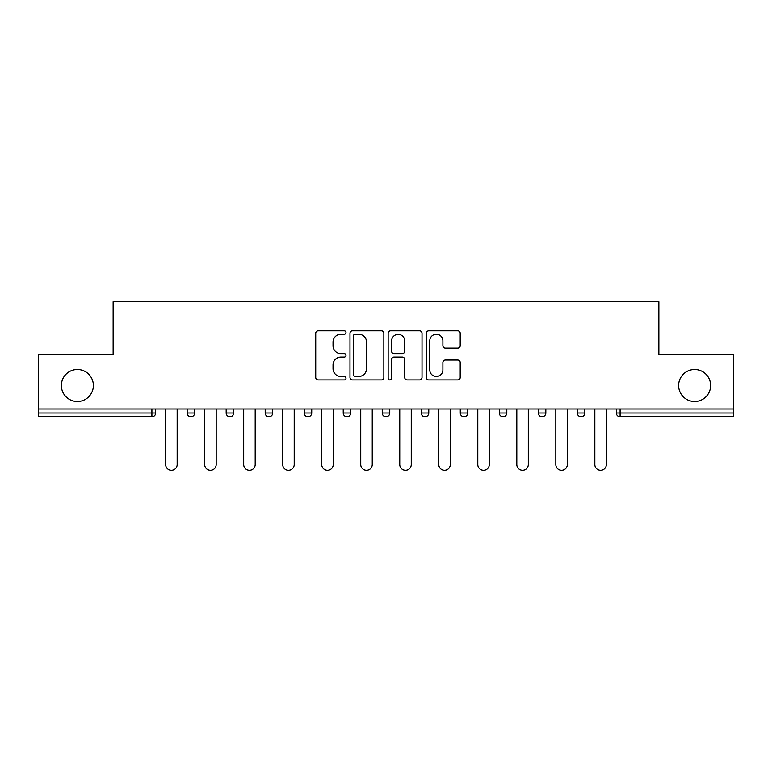 <?xml version="1.0" encoding="UTF-8"?>
<svg xmlns="http://www.w3.org/2000/svg" width="772" height="772" viewBox="0 0 772 772"><rect width="100%" height="100%" fill="white"/><g stroke="black" fill="none" stroke-linecap="round" stroke-linejoin="round"><path stroke-width="1.16" d="M678.627 385.498A16.009 16.009 0 0 0 694.636 401.508A16.009 16.009 0 0 0 710.636 385.498A16.009 16.009 0 0 0 694.636 369.489A16.009 16.009 0 0 0 678.627 385.498M61.364 385.498A16.009 16.009 0 0 0 77.364 401.508A16.009 16.009 0 0 0 93.373 385.498A16.009 16.009 0 0 0 77.364 369.489A16.009 16.009 0 0 0 61.364 385.498M345.981 332.529A1.718 1.718 0 0 0 344.264 330.812L318.18 330.812A2.451 2.451 0 0 0 315.729 333.263L315.729 377.46A2.451 2.451 0 0 0 318.18 379.911L344.264 379.911A1.718 1.718 0 0 0 345.981 378.193A1.718 1.718 0 0 0 344.264 376.475L340.886 376.475A7.855 7.855 0 0 1 333.031 368.62L333.031 364.934A7.855 7.855 0 0 1 340.886 357.079L344.264 357.079A1.718 1.718 0 0 0 345.981 355.361A1.718 1.718 0 0 0 344.264 353.644L340.886 353.644A7.855 7.855 0 0 1 333.031 345.788L333.031 342.102A7.855 7.855 0 0 1 340.886 334.247L344.264 334.247A1.718 1.718 0 0 0 345.981 332.529M457.748 348.124A2.451 2.451 0 0 0 460.199 345.663L460.199 333.263A2.451 2.451 0 0 0 457.748 330.812L428.778 330.812A2.451 2.451 0 0 0 426.327 333.263L426.327 377.46A2.451 2.451 0 0 0 428.778 379.911L457.748 379.911A2.451 2.451 0 0 0 460.199 377.46L460.199 362.483A2.451 2.451 0 0 0 457.748 360.022L445.347 360.022A2.451 2.451 0 0 0 442.896 362.483L442.896 369.904A6.572 6.572 0 0 1 436.325 376.475A6.572 6.572 0 0 1 429.763 369.904L429.763 340.819A6.572 6.572 0 0 1 436.325 334.247A6.572 6.572 0 0 1 442.896 340.819L442.896 345.663A2.451 2.451 0 0 0 445.347 348.124L457.748 348.124M38.6 409.006L38.6 354.232L113.137 354.232L113.137 301.717L658.863 301.717L658.863 354.232L733.4 354.232L733.4 409.006L38.6 409.006L38.6 413.01L151.901 413.01L151.901 409.006M383.848 333.263A2.451 2.451 0 0 0 381.397 330.812L352.428 330.812A2.451 2.451 0 0 0 349.977 333.263L349.977 377.46A2.451 2.451 0 0 0 352.428 379.911L381.397 379.911A2.451 2.451 0 0 0 383.848 377.46L383.848 333.263M390.603 330.812L419.572 330.812A2.451 2.451 0 0 1 422.023 333.263L422.023 377.46A2.451 2.451 0 0 1 419.572 379.911L407.172 379.911A2.451 2.451 0 0 1 404.721 377.46L404.721 359.54A2.451 2.451 0 0 0 402.26 357.079L394.038 357.079A2.451 2.451 0 0 0 391.587 359.54L391.587 378.193A1.718 1.718 0 0 1 389.87 379.911A1.718 1.718 0 0 1 388.152 378.193L388.152 333.263A2.451 2.451 0 0 1 390.603 330.812M151.901 416.764A3.754 3.754 0 0 0 155.655 413.01L151.901 413.01L151.901 416.764A3.754 3.754 0 0 0 155.655 413.01L155.655 409.006L155.655 413.01A3.754 3.754 0 0 1 151.901 416.764L38.6 416.764L38.6 413.01M733.4 409.006L733.4 416.764L620.099 416.764A3.754 3.754 0 0 1 616.346 413.01L616.346 409.006L616.346 413.01L733.4 413.01M187.162 409.006L187.162 413.01L187.162 409.006M190.916 416.764A3.754 3.754 0 0 1 187.162 413.01A3.754 3.754 0 0 0 190.916 416.764A3.754 3.754 0 0 0 194.669 413.01L194.669 409.006L194.669 413.01A3.754 3.754 0 0 1 190.916 416.764A3.754 3.754 0 0 1 187.162 413.01L194.669 413.01A3.754 3.754 0 0 1 190.916 416.764M226.177 409.006L226.177 413.01L226.177 409.006M233.684 409.006L233.684 413.01L233.684 409.006M265.201 409.006L265.201 413.01L265.201 409.006M272.699 409.006L272.699 413.01L272.699 409.006M304.216 413.01A3.754 3.754 0 0 0 307.97 416.764A3.754 3.754 0 0 0 311.714 413.01A3.754 3.754 0 0 1 307.97 416.764A3.754 3.754 0 0 0 311.714 413.01L311.714 409.006L311.714 413.01L304.216 413.01A3.754 3.754 0 0 0 307.97 416.764A3.754 3.754 0 0 1 304.216 413.01L304.216 409.006M343.231 409.006L343.231 413.01L343.231 409.006M350.739 409.006L350.739 413.01L350.739 409.006M389.754 409.006L389.754 413.01L382.246 413.01A3.754 3.754 0 0 0 386 416.764A3.754 3.754 0 0 1 382.246 413.01L382.246 409.006M421.261 409.006L421.261 413.01L421.261 409.006M428.769 409.006L428.769 413.01L428.769 409.006M460.286 409.006L460.286 413.01L460.286 409.006M467.784 409.006L467.784 413.01L467.784 409.006M499.301 409.006L499.301 413.01L499.301 409.006M506.799 409.006L506.799 413.01L506.799 409.006M538.316 409.006L538.316 413.01L538.316 409.006M545.823 409.006L545.823 413.01L545.823 409.006M577.331 409.006L577.331 413.01L577.331 409.006M584.838 409.006L584.838 413.01A3.754 3.754 0 0 1 581.084 416.764A3.754 3.754 0 0 1 577.331 413.01L584.838 413.01A3.754 3.754 0 0 1 581.084 416.764M229.931 416.764A3.754 3.754 0 0 1 226.177 413.01A3.754 3.754 0 0 0 229.931 416.764A3.754 3.754 0 0 0 233.684 413.01A3.754 3.754 0 0 1 229.931 416.764A3.754 3.754 0 0 1 226.177 413.01L233.684 413.01A3.754 3.754 0 0 1 229.931 416.764M268.945 416.764A3.754 3.754 0 0 1 265.201 413.01A3.754 3.754 0 0 0 268.945 416.764A3.754 3.754 0 0 0 272.699 413.01A3.754 3.754 0 0 1 268.945 416.764A3.754 3.754 0 0 1 265.201 413.01L272.699 413.01A3.754 3.754 0 0 1 268.945 416.764M346.985 416.764A3.754 3.754 0 0 1 343.231 413.01A3.754 3.754 0 0 0 346.985 416.764A3.754 3.754 0 0 0 350.739 413.01A3.754 3.754 0 0 1 346.985 416.764A3.754 3.754 0 0 1 343.231 413.01L350.739 413.01A3.754 3.754 0 0 1 346.985 416.764M386 416.764A3.754 3.754 0 0 0 389.754 413.01A3.754 3.754 0 0 1 386 416.764A3.754 3.754 0 0 1 382.246 413.01M425.015 416.764A3.754 3.754 0 0 1 421.261 413.01A3.754 3.754 0 0 0 425.015 416.764A3.754 3.754 0 0 0 428.769 413.01A3.754 3.754 0 0 1 425.015 416.764A3.754 3.754 0 0 1 421.261 413.01L428.769 413.01M464.03 416.764A3.754 3.754 0 0 1 460.286 413.01L467.784 413.01A3.754 3.754 0 0 1 464.03 416.764A3.754 3.754 0 0 0 467.784 413.01M503.054 416.764A3.754 3.754 0 0 1 499.301 413.01A3.754 3.754 0 0 0 503.054 416.764A3.754 3.754 0 0 0 506.799 413.01A3.754 3.754 0 0 1 503.054 416.764A3.754 3.754 0 0 1 499.301 413.01L506.799 413.01M542.069 416.764A3.754 3.754 0 0 1 538.316 413.01A3.754 3.754 0 0 0 542.069 416.764A3.754 3.754 0 0 0 545.823 413.01A3.754 3.754 0 0 1 542.069 416.764A3.754 3.754 0 0 1 538.316 413.01L545.823 413.01A3.754 3.754 0 0 1 542.069 416.764M355.13 334.247A1.718 1.718 0 0 0 353.412 335.965L353.412 374.758A1.718 1.718 0 0 0 355.13 376.475L358.69 376.475A7.855 7.855 0 0 0 366.546 368.62L366.546 342.102A7.855 7.855 0 0 0 358.69 334.247L355.13 334.247M404.721 340.935A6.572 6.572 0 0 0 398.149 334.373A6.572 6.572 0 0 0 391.587 340.935L391.587 351.192A2.451 2.451 0 0 0 394.038 353.644L402.26 353.644A2.451 2.451 0 0 0 404.721 351.192L404.721 340.935M165.652 409.006L165.652 464.532A5.751 5.751 0 0 0 171.403 470.283A5.751 5.751 0 0 0 177.164 464.532L177.164 409.006M204.676 409.006L204.676 464.532A5.751 5.751 0 0 0 210.428 470.283A5.751 5.751 0 0 0 216.179 464.532L216.179 409.006M243.691 409.006L243.691 464.532A5.751 5.751 0 0 0 249.443 470.283A5.751 5.751 0 0 0 255.194 464.532L255.194 409.006M282.706 409.006L282.706 464.532A5.751 5.751 0 0 0 288.458 470.283A5.751 5.751 0 0 0 294.209 464.532L294.209 409.006M321.721 409.006L321.721 464.532A5.751 5.751 0 0 0 327.473 470.283A5.751 5.751 0 0 0 333.224 464.532L333.224 409.006M360.736 409.006L360.736 464.532A5.751 5.751 0 0 0 366.488 470.283A5.751 5.751 0 0 0 372.249 464.532L372.249 409.006M399.751 409.006L399.751 464.532A5.751 5.751 0 0 0 405.512 470.283A5.751 5.751 0 0 0 411.264 464.532L411.264 409.006M438.776 409.006L438.776 464.532A5.751 5.751 0 0 0 444.527 470.283A5.751 5.751 0 0 0 450.279 464.532L450.279 409.006M477.791 409.006L477.791 464.532A5.751 5.751 0 0 0 483.542 470.283A5.751 5.751 0 0 0 489.294 464.532L489.294 409.006M516.806 409.006L516.806 464.532A5.751 5.751 0 0 0 522.557 470.283A5.751 5.751 0 0 0 528.309 464.532L528.309 409.006M555.821 409.006L555.821 464.532A5.751 5.751 0 0 0 561.572 470.283A5.751 5.751 0 0 0 567.323 464.532L567.323 409.006M594.836 409.006L594.836 464.532A5.751 5.751 0 0 0 600.597 470.283A5.751 5.751 0 0 0 606.348 464.532L606.348 409.006M620.099 409.006L620.099 416.764"/></g></svg>
